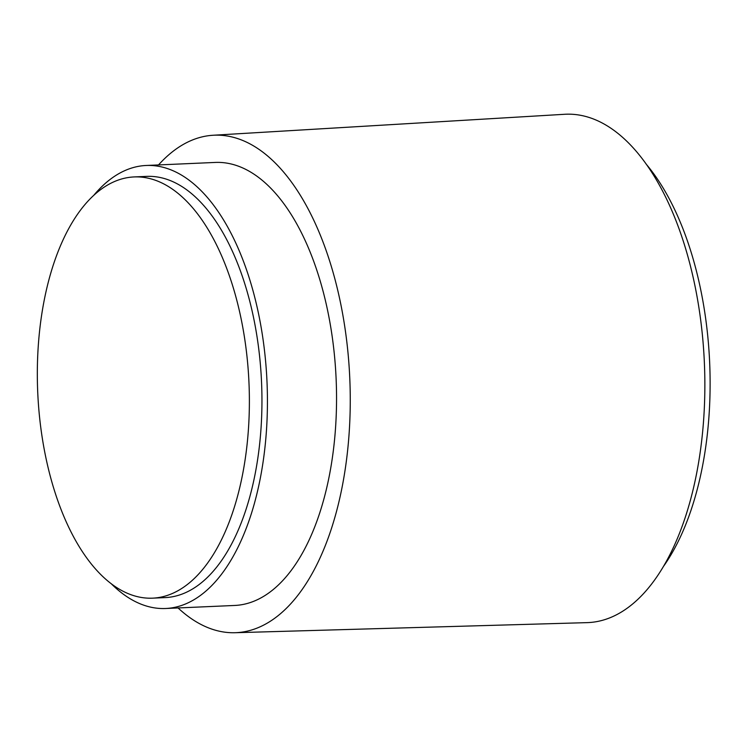 <?xml version="1.0" encoding="UTF-8"?>
<svg xmlns="http://www.w3.org/2000/svg" width="747" height="747" viewBox="0 0 747 747"><rect width="100%" height="100%" fill="white"/><g stroke="black" fill="none" stroke-linecap="round" stroke-linejoin="round"><path stroke-width="1.12" d="M147.738 178.094A210.813 105.729 -92.5 0 0 134.058 176.936A210.813 105.729 -92.5 0 0 37.35 378.608A210.813 105.729 -92.5 0 0 138.961 597.002A210.813 105.729 -92.5 0 0 152.649 598.16A210.813 105.729 -92.5 0 0 249.358 396.489A210.813 105.729 -92.5 0 0 147.738 178.094M152.649 598.16L165.218 597.6A210.813 105.729 -92.5 0 0 261.926 395.929A210.813 105.729 -92.5 0 0 160.306 177.534A210.813 105.729 -92.5 0 0 146.627 176.385L134.058 176.936M111.079 583.575A221.728 111.2 -92.5 0 0 151.305 607.283A221.728 111.2 -92.5 0 0 165.694 608.497A221.728 111.2 -92.5 0 0 267.407 396.396A221.728 111.2 -92.5 0 0 160.54 166.693A221.728 111.2 -92.5 0 0 146.141 165.479A221.728 111.2 -92.5 0 0 93.945 195.116M165.694 608.497L234.81 605.453A221.728 111.2 -92.5 0 0 336.523 393.342A221.728 111.2 -92.5 0 0 229.646 163.649A221.728 111.2 -92.5 0 0 215.257 162.435L146.141 165.479M178.066 607.955A248.984 124.87 -92.5 0 0 219.851 631.318A248.984 124.87 -92.5 0 0 235.044 632.718A248.984 124.87 -92.5 0 0 350.24 395.462A248.984 124.87 -92.5 0 0 230.216 136.57A248.984 124.87 -92.5 0 0 213.091 135.254A248.984 124.87 -92.5 0 0 158.513 164.938M235.044 632.718L587.123 622.634A254.428 127.597 -92.5 0 0 704.841 380.195A254.428 127.597 -92.5 0 0 582.193 115.626A254.428 127.597 -92.5 0 0 564.685 114.282L213.091 135.254M663.831 565.918A239.89 120.314 -92.5 0 0 646.09 164.023"/></g></svg>
